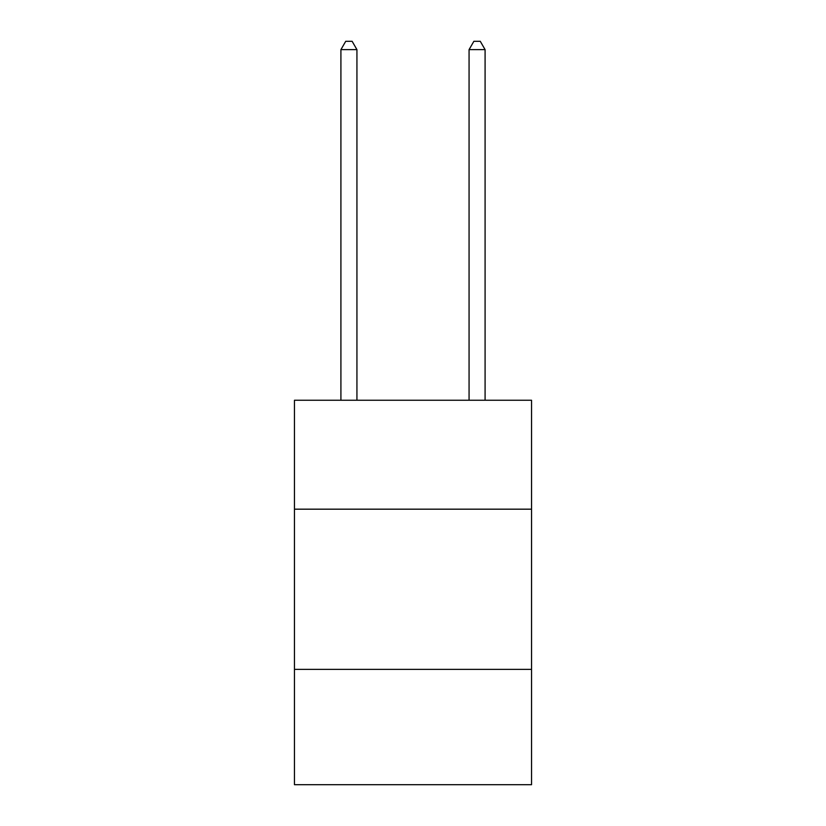 <?xml version="1.0" encoding="UTF-8"?>
<svg xmlns="http://www.w3.org/2000/svg" width="826" height="826" viewBox="0 0 826 826"><rect width="100%" height="100%" fill="white"/><g stroke="black" fill="none" stroke-linecap="round" stroke-linejoin="round"><path stroke-width="1.24" d="M531.541 509.177L531.541 400.249L294.459 400.249L294.459 509.177L531.541 509.177L531.541 784.7L294.459 784.7L294.459 509.177M531.541 669.37L294.459 669.37M356.935 400.249L356.935 49.632L340.911 49.632L340.911 400.249M340.911 49.632L345.722 41.3L352.124 41.3L356.935 49.632M485.089 400.249L485.089 49.632L469.065 49.632L469.065 400.249M469.065 49.632L473.876 41.3L480.278 41.3L485.089 49.632"/></g></svg>

